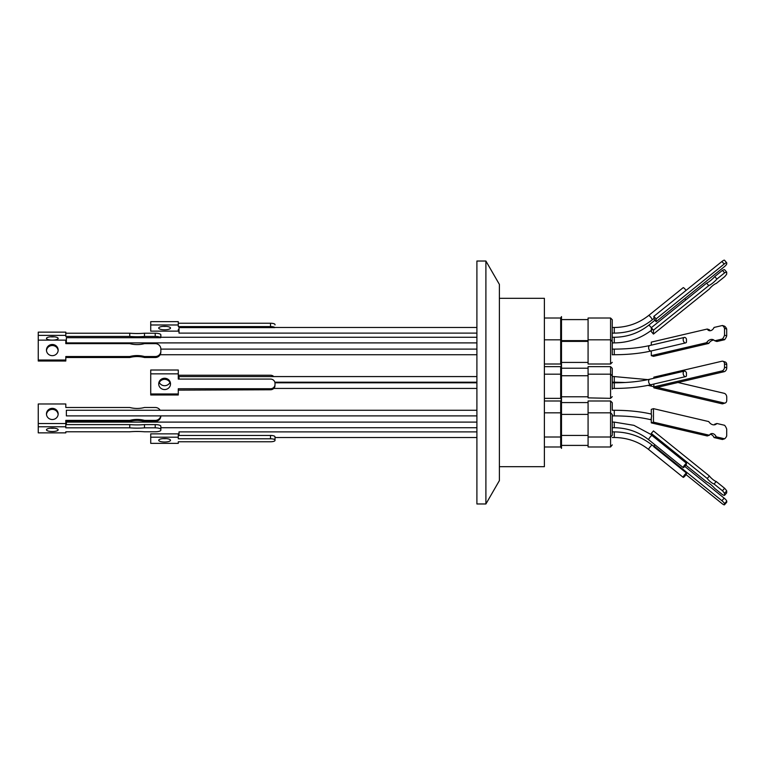<?xml version="1.0" encoding="UTF-8"?>
<svg xmlns="http://www.w3.org/2000/svg" width="765" height="765" viewBox="0 0 765 765"><rect width="100%" height="100%" fill="white"/><g stroke="black" fill="none" stroke-linecap="round" stroke-linejoin="round"><path stroke-width="1.15" d="M610.575 446.98L610.575 400.994L588.075 400.994L588.075 446.98L610.575 446.98L612.258 444.876M612.258 389.156L612.258 368.338L610.575 366.655L610.575 374.171L612.258 375.854M612.182 341.018L612.258 319.713L610.575 318.02L610.575 339.823L612.258 341.515L612.258 354.817M612.258 410.183L612.258 402.677L610.575 400.994M588.075 437.006L610.575 437.006L612.258 435.323L612.258 414.515L610.575 412.832L588.075 412.832M499.392 466.688L544.384 466.688L544.384 298.312L499.392 298.312M544.384 446.98L560.688 446.98L560.688 400.994L561.453 399.674M544.384 398.345L560.688 398.345L560.688 366.655L561.453 365.326M544.384 364.006L560.688 364.006L560.688 318.02L561.5 316.614L561.5 448.386L560.688 446.98M588.075 397.867L610.575 398.345L610.575 374.171L588.075 374.171L588.075 397.867M610.575 318.02L588.075 318.02L588.075 364.006L610.575 364.006L610.575 339.823L588.075 339.823M686.444 473.965A2.811 0.507 -51.1 0 1 684.618 476.366A2.811 0.507 -51.1 0 1 683.222 477.37A2.811 0.507 -51.1 0 1 683.174 477.245A2.811 0.507 -51.1 0 1 684.417 475.075A2.811 0.507 -51.1 0 1 686.444 473.047L686.444 473.965M686.444 375.94A2.811 1.74 -103.2 0 1 685.622 376.609A2.811 1.74 -103.2 0 1 683.174 373.272A2.811 1.74 -103.2 0 1 684.34 371.13A2.811 1.74 -103.2 0 1 686.444 372.756L686.444 375.94M654.037 318.288A2.811 0.507 -128.9 0 0 654.161 318.269A2.811 0.507 -128.9 0 0 654.209 318.144A2.811 0.507 -128.9 0 0 653.855 317.293L653.865 316.337L656.102 318.9L724.168 264.049A3.376 0.717 -41.1 0 1 726.712 262.768A3.376 0.717 -41.1 0 1 726.75 262.902L726.74 263.839A3.376 0.717 -41.1 0 1 724.159 266.861L656.093 321.711L656.102 318.9M653.855 384.623A2.811 1.74 -76.8 0 0 653.855 384.613L653.846 387.845L655.318 387.358M683.174 339.564A2.811 1.74 -103.2 0 1 684.34 337.432A2.811 1.74 -103.2 0 1 686.463 339.105L686.463 342.204A2.811 1.74 -103.2 0 1 685.622 342.902A2.811 1.74 -103.2 0 1 683.174 339.564M686.463 463.255L686.463 464.145A2.811 0.507 -51.1 0 1 684.637 466.564A2.811 0.507 -51.1 0 1 683.222 467.587A2.811 0.507 -51.1 0 1 683.174 467.463A2.811 0.507 -51.1 0 1 684.436 465.273A2.811 0.507 -51.1 0 1 686.463 463.255L651.292 434.912L651.283 433.411L707.233 478.498L709.404 476.012A5.212 1.1 -138.9 0 0 716.231 481.52L724.598 488.261L722.437 490.748A8.864 1.874 41.1 0 1 724.522 493.387L726.693 490.91A8.864 1.874 -138.9 0 0 724.598 488.261M485.899 261.028L499.392 284.408L499.392 480.592L485.899 503.972L485.899 261.028L476.901 261.028L476.901 503.972L485.899 503.972M178.283 435.457L270.504 435.457L270.504 438.794A4.494 1.32 0 0 1 275.008 440.114L275.008 437.504M270.504 389.768A4.494 4.303 180 0 0 274.893 386.421L275.008 384.451A4.494 4.303 180 0 1 270.504 388.754L270.504 389.768L178.283 390.121M178.283 323.241L270.504 323.241L270.504 326.579A4.494 1.32 180 0 1 274.893 327.602L179.01 327.602L179.01 333.11L476.901 333.11M476.901 376.571L179.01 376.571L179.01 379.077M164.618 438.546A5.91 1.731 0 0 1 170.518 440.277A5.91 1.731 0 0 1 164.618 442.007A5.91 1.731 0 0 1 158.709 440.277A5.91 1.731 0 0 1 164.618 438.546M163.069 438.613A5.91 1.731 180 0 0 164.618 438.67A5.91 1.731 180 0 0 166.158 438.613M164.618 378.264A5.91 5.642 180 0 1 170.518 383.915A5.91 5.642 180 0 1 164.618 389.557A5.91 5.642 180 0 1 158.709 383.915A5.91 5.642 180 0 1 164.618 378.264M170.499 384.422A5.91 5.642 0 0 0 158.738 384.422M163.069 326.387A5.91 1.731 180 0 0 164.618 326.454A5.91 1.731 180 0 0 166.158 326.387M164.618 326.33A5.91 1.731 0 0 1 170.518 328.061A5.91 1.731 0 0 1 164.618 329.782A5.91 1.731 0 0 1 158.709 328.061A5.91 1.731 0 0 1 164.618 326.33M169.945 382.5A5.91 5.642 180 0 1 159.283 382.5M160.851 426.793L160.803 426.057A5.623 1.645 180 0 0 155.219 424.604L144.489 424.604A27.358 8.004 0 0 1 137.117 424.9A27.358 8.004 0 0 1 129.754 424.604L129.754 427.836L65.809 427.836L65.809 426.765L38.25 426.765L38.25 432.856L65.809 432.856L65.809 431.785L129.754 431.785A27.358 8.004 0 0 1 144.489 431.785L155.219 431.785A5.623 1.645 0 0 0 160.851 430.14L160.851 426.793L160.851 427.731L476.901 427.731M38.25 360.028L65.809 360.028L65.809 361.013L38.25 361.013L38.25 340.129L65.809 340.129L65.809 343.628L129.754 343.628A27.358 26.163 180 0 0 137.117 344.594A27.358 26.163 180 0 0 144.489 343.628L155.219 343.628A5.623 5.374 180 0 1 160.851 349.003L160.851 351.154A5.623 5.374 180 0 1 155.219 356.528L155.219 357.513A5.623 5.374 0 0 0 160.688 353.411L160.851 351.89M38.25 340.129L38.25 335.376L65.809 335.376L65.809 336.447L129.754 336.447A27.358 8.004 180 0 0 144.489 336.447L155.219 336.447A5.623 1.645 0 0 1 160.688 337.7L66.364 337.7L66.364 342.892L476.901 342.892M476.901 410.27L66.364 410.27L66.364 415.892L476.901 415.892M155.219 424.604L155.219 427.836L144.489 427.836A27.358 8.004 0 0 1 137.117 428.132A27.358 8.004 0 0 1 129.754 427.836M54.258 428.199A5.852 1.712 0 0 1 52.307 428.295A5.852 1.712 0 0 1 50.366 428.199M52.307 428.094A5.852 1.712 0 0 1 58.159 429.806A5.852 1.712 0 0 1 52.307 431.517A5.852 1.712 0 0 1 46.464 429.806A5.852 1.712 0 0 1 52.307 428.094M46.483 350.571A5.852 5.594 180 0 1 58.13 350.571M52.307 344.489A5.852 5.594 180 0 1 58.159 350.074A5.852 5.594 180 0 1 52.307 355.668A5.852 5.594 180 0 1 46.464 350.074A5.852 5.594 180 0 1 52.307 344.489M52.441 340.129A5.852 1.712 180 0 0 58.159 338.417A5.852 1.712 180 0 0 52.307 336.705A5.852 1.712 180 0 0 46.464 338.417A5.852 1.712 180 0 0 52.183 340.129M50.366 336.801A5.852 1.712 180 0 0 52.307 336.906A5.852 1.712 180 0 0 54.258 336.801M160.774 415.892A5.623 5.374 180 0 1 155.219 420.387L144.489 420.387A27.358 26.163 -0 0 0 137.117 419.421A27.358 26.163 -0 0 0 129.754 420.387L129.754 421.372L65.809 421.372M155.219 420.387L155.219 421.372L144.489 421.372A27.358 26.163 -0 0 0 137.117 420.406A27.358 26.163 -0 0 0 129.754 421.372M52.307 419.526A5.852 5.594 -0 0 0 58.159 413.932A5.852 5.594 -0 0 0 52.307 408.347A5.852 5.594 -0 0 0 46.464 413.932A5.852 5.594 -0 0 0 52.307 419.526M58.13 414.429A5.852 5.594 -0 0 0 46.483 414.429M155.219 421.372A5.623 5.374 -0 0 0 160.851 415.997L160.851 415.892M38.25 335.376L38.25 332.144L65.809 332.144L65.809 335.376M65.809 333.215L129.754 333.215A27.358 8.004 180 0 0 144.489 333.215L155.219 333.215L155.219 336.447M160.688 337.7L160.851 334.86A5.623 1.645 180 0 0 155.219 333.215M65.809 360.028L65.809 356.528L129.754 356.528A27.358 26.163 180 0 1 144.489 356.528L155.219 356.528M155.219 427.836A5.623 1.645 0 0 1 160.851 429.481M144.489 420.387L144.489 421.372M129.754 420.387L65.809 420.387L65.809 426.765M65.809 423.542L38.25 423.542L38.25 403.987L65.809 403.987L65.809 407.487L129.754 407.487A27.358 26.163 -0 0 0 144.489 407.487L155.219 407.487A5.623 5.374 180 0 1 160.153 410.27M66.364 340.396L65.809 340.396M129.754 336.447L129.754 333.215M144.489 336.447L144.489 333.215M160.851 335.519L160.851 337.384M65.809 357.513L129.754 357.513L129.754 356.528M129.754 357.513A27.358 26.163 180 0 1 144.489 357.513L144.489 356.528M144.489 357.513L155.219 357.513M144.489 424.604L144.489 427.836M129.754 424.604L65.809 424.604M38.25 423.542L38.25 426.765M66.364 422.223L66.364 424.604M275.008 324.886L275.008 324.561A4.494 1.32 180 0 0 270.504 323.241M150.724 324.982L150.724 321.644L178.283 321.644L178.283 324.982L150.724 324.982L150.724 331.13L178.283 331.13L178.283 329.543L179.01 329.543M275.008 384.451L275.008 383.37A4.494 4.303 180 0 0 270.504 379.077L178.283 379.077L178.283 373.856L150.724 373.856L150.724 393.965L178.283 393.965L178.283 388.754L270.504 388.754M270.504 438.794L178.283 438.794L178.283 437.197L150.724 437.197L150.724 443.356L178.283 443.356L178.283 441.759L270.504 441.759A4.494 1.32 0 0 0 275.008 440.439L275.008 440.114M273.774 376.571A4.494 4.303 -0 0 0 270.504 375.233L178.283 375.233M178.283 373.856L178.283 370.011L150.724 370.011L150.724 373.856M270.504 326.579L178.283 326.579L178.283 324.982M178.283 393.965L178.283 394.989L150.724 394.989L150.724 393.965M150.724 437.197L150.724 433.87L178.283 433.87L178.283 437.197M275.008 437.169L274.893 436.49A4.494 1.32 0 0 0 270.504 435.457M275.008 384.269L275.008 384.833M179.01 432.005L179.01 435.457M651.283 433.411L653.453 430.925L709.404 476.012M726.693 490.91L726.702 492.87L724.531 495.357A8.864 1.874 41.1 0 1 722.456 494.639L714.749 488.433A7.315 1.549 -138.9 0 0 706.583 481.854L685.823 465.13M707.233 478.498A5.212 1.1 -138.9 0 0 714.061 483.996L716.231 481.52M714.061 483.996L722.437 490.748M724.522 493.387L724.531 495.357M713.994 340.129A7.315 5.393 -71.8 0 0 708.753 343.418L653.473 356.347L651.302 355.639L706.583 342.701L708.753 343.418M651.283 345.158L651.283 342.127L707.233 329.036L709.404 329.753A5.212 3.835 -71.8 0 0 710.178 330.729M726.693 329.055A8.864 6.531 -71.8 0 0 724.598 326.196L722.437 325.488A8.864 6.531 108.2 0 1 724.522 328.338L726.693 329.055L726.702 335.873L724.531 335.166A8.864 6.531 108.2 0 1 722.456 338.991L724.618 339.708A8.864 6.531 -71.8 0 0 726.702 335.873M724.618 339.708L716.92 341.506L714.749 340.798A7.315 5.393 -71.8 0 0 712.961 339.612A7.315 5.393 -71.8 0 0 706.583 342.701M707.233 329.036A5.212 3.835 -71.8 0 0 709.021 330.604A5.212 3.835 -71.8 0 0 714.061 327.439L722.437 325.488M724.522 328.338L724.531 335.166M722.456 338.991L714.749 340.798M724.618 272.847L716.92 279.043A7.315 1.549 -41.1 0 1 708.753 285.632L653.473 330.174L653.453 334.076L709.404 288.988A5.212 1.1 -41.1 0 1 716.231 283.48L724.598 276.739A8.864 1.874 -41.1 0 0 726.693 274.09L726.702 272.13L724.531 269.643A8.864 1.874 138.9 0 0 722.456 270.361L724.618 272.847A8.864 1.874 -41.1 0 1 726.702 272.13M653.453 334.076L651.283 331.589L651.292 330.356M722.456 270.361L714.749 276.567L716.92 279.043M714.749 276.567A7.315 1.549 -41.1 0 1 706.583 283.146L708.753 285.632M706.583 283.146L651.302 327.697L653.473 330.174M657.192 387.367L724.159 403.031L721.911 403.767L653.846 387.845M677.981 382.5L724.168 393.306A3.376 2.486 -108.2 0 1 726.75 397.15L726.74 400.391A3.376 2.486 -108.2 0 1 725.21 402.992A3.376 2.486 -108.2 0 1 724.159 403.031M725.21 402.992L722.973 403.729A3.376 2.486 -108.2 0 1 721.911 403.767M724.598 438.804A8.864 6.531 -108.2 0 0 726.693 435.945L726.702 429.127A8.864 6.531 -108.2 0 0 724.618 425.292L716.92 423.494A7.315 5.393 -108.2 0 1 715.132 424.671A7.315 5.393 -108.2 0 1 708.753 421.582L653.473 408.653L653.453 422.156L709.404 435.247A5.212 3.835 -108.2 0 1 711.182 433.688A5.212 3.835 -108.2 0 1 716.231 436.844L724.598 438.804L722.437 439.512L714.061 437.561L716.231 436.844M653.453 422.156L651.283 422.873L707.233 435.964L709.404 435.247M710.178 434.271A5.212 3.835 -108.2 0 1 714.061 437.561M713.994 424.871A7.315 5.393 -108.2 0 0 714.749 424.202L716.92 423.494M651.283 422.873L651.292 417.671A2.811 1.74 -76.8 0 0 651.292 414.573L651.302 409.361L653.473 408.653M656.093 321.711L653.855 318.517M653.865 316.337L721.931 261.487A3.376 0.717 -41.1 0 1 724.465 260.196L726.712 262.768M653.855 384.04L653.865 386.88L721.931 370.958A3.376 2.486 -71.8 0 0 724.512 367.114L724.503 363.872L726.74 364.609A3.376 2.486 -71.8 0 0 725.21 362.008L722.973 361.271A3.376 2.486 -71.8 0 0 721.911 361.233L653.846 377.155L653.846 378.264M726.74 364.609L726.75 367.85L724.512 367.114M721.931 370.958L724.168 371.694A3.376 2.486 -71.8 0 0 726.75 367.85M724.168 371.694L656.102 387.616L653.865 386.88M724.503 363.872A3.376 2.486 -71.8 0 0 722.973 361.271M684.78 466.411L724.159 498.139L721.911 500.712L653.846 445.861L653.855 446.789L686.444 473.047M686.042 474.596L721.931 503.513A3.376 0.717 -138.9 0 0 724.465 504.804A3.376 0.717 -138.9 0 0 724.512 504.661L724.503 503.733L726.74 501.161A3.376 0.717 -138.9 0 0 724.159 498.139M726.74 501.161L726.75 502.098L724.512 504.661M654.84 444.723L653.846 445.861M724.503 503.733A3.376 0.717 -138.9 0 0 721.911 500.712M651.292 350.934L651.302 355.639M651.579 330.136A2.811 0.507 -128.9 0 0 651.292 329.199L651.302 327.697M685.823 299.87A2.811 0.507 -128.9 0 0 684.78 298.589M686.042 290.404A2.811 0.507 -128.9 0 0 683.222 287.63L648.672 315.476C638.689 323.346 627.223 327.353 614.285 327.487L612.258 327.487M610.575 366.655L588.075 366.655L588.075 374.171M648.797 449.543A2.811 0.507 -51.1 0 1 648.672 449.524C638.689 441.654 627.223 437.647 614.285 437.513L614.285 431.89L612.258 431.89M684.34 371.13L649.791 379.211A2.811 1.74 -103.2 0 0 648.624 381.353A2.811 1.74 -103.2 0 0 651.072 384.69C640.334 387.147 628.065 388.391 614.285 388.429L614.285 382.806L612.258 382.806M652.067 319.866A2.811 0.507 -128.9 0 0 652.201 319.856C641.175 328.548 628.534 332.966 614.285 333.11L614.285 327.487M651.292 418.847A2.811 1.74 -76.8 0 1 649.791 419.488C639.53 417.135 627.692 415.94 614.285 415.892L614.285 410.27L612.258 410.27M625.254 382.5L614.285 382.194L614.285 376.571L612.258 376.571M652.201 329.639C641.175 338.331 628.534 342.749 614.285 342.892L614.285 337.269L612.258 337.269M684.34 337.432L649.791 345.512A2.811 1.74 -103.2 0 0 648.624 347.645A2.811 1.74 -103.2 0 0 651.072 350.992C640.334 353.449 628.065 354.692 614.285 354.731L614.285 349.108L612.258 349.108M648.797 439.76A2.811 0.507 -51.1 0 1 648.672 439.741C638.689 431.871 627.223 427.865 614.285 427.731L614.285 422.108L612.258 422.108M683.222 477.37L648.672 449.524A2.811 0.507 -51.1 0 1 648.624 449.409A2.811 0.507 -51.1 0 1 650.24 446.779A2.811 0.507 -51.1 0 1 652.201 445.144L653.855 446.483M654.161 318.269L652.201 319.856A2.811 0.507 -128.9 0 0 652.239 319.732A2.811 0.507 -128.9 0 0 650.633 317.112A2.811 0.507 -128.9 0 0 648.672 315.476M651.292 414.095A2.811 1.74 -76.8 0 0 651.072 414.008C640.334 411.551 628.065 410.308 614.285 410.27M651.302 327.755A2.811 0.507 -128.9 0 0 648.672 325.259C638.689 333.129 627.223 337.136 614.285 337.269M683.222 467.587L648.672 439.741A2.811 0.507 -51.1 0 1 648.624 439.626A2.811 0.507 -51.1 0 1 649.887 437.427A2.811 0.507 -51.1 0 1 651.914 435.409M653.846 386.736L649.791 385.79A2.811 1.74 -76.8 0 0 651.713 384.537M721.931 261.487L724.168 264.049M610.575 398.345L612.258 396.662M610.575 364.006L612.258 362.323M544.384 437.006L560.688 437.006L561.5 438.412M560.688 398.345L561.5 399.751M560.688 364.006L561.5 365.412M561.5 445.402L588.075 445.402M561.5 396.777L588.075 396.777M561.5 340.626L588.075 340.626M561.5 362.428L588.075 362.428M561.5 435.438L588.075 435.438M614.285 437.513L612.258 437.513M614.285 388.429L612.258 388.429M614.285 333.11L612.258 333.11M614.285 415.892L612.258 415.892M614.285 382.194L612.258 382.194M614.285 342.892L612.258 342.892M614.285 354.731L612.258 354.731M614.285 427.731L612.258 427.731M647.936 379.631L614.285 376.571M651.072 384.69L685.622 376.609M476.901 437.513L275.008 437.513M476.901 388.429L273.774 388.429M476.901 382.194L274.836 382.194M476.901 354.731L160.153 354.731M476.901 337.269L160.851 337.269M476.901 349.108L160.851 349.108M476.901 422.108L66.364 422.108M476.901 327.487L274.998 327.487M476.901 382.806L274.97 382.806M476.901 431.89L179.01 431.89M726.712 502.232L724.465 504.804M651.072 350.992L685.622 342.902M648.672 325.259L654.84 320.277M649.791 419.488L651.283 419.842M651.292 434.644L633.898 425.33L614.285 422.108M649.791 345.512C639.53 347.865 627.692 349.06 614.285 349.108M649.791 385.79L647.936 385.369M649.791 379.211C639.53 381.563 627.692 382.758 614.285 382.806M652.201 445.144C641.175 436.452 628.534 432.034 614.285 431.89M561.5 414.401L588.075 414.401M561.5 341.4L588.075 341.4M561.5 368.223L588.075 368.223M561.5 402.572L588.075 402.572M561.5 319.598L588.075 319.598M561.5 375.739L588.075 375.739M544.384 412.832L560.688 412.832L561.5 411.427M544.384 339.823L560.688 339.823L561.5 338.417M544.384 374.171L560.688 374.171L561.5 372.765M544.384 366.655L560.688 366.655M544.384 400.994L560.688 400.994M544.384 318.02L560.688 318.02"/></g></svg>
